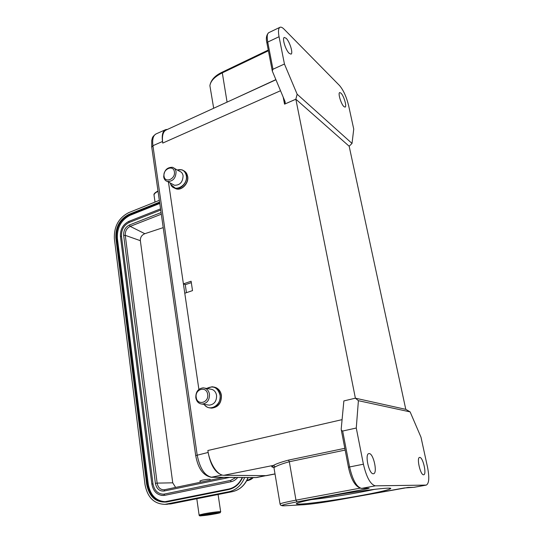 <?xml version="1.0" encoding="UTF-8"?>
<svg xmlns="http://www.w3.org/2000/svg" width="543" height="543" viewBox="0 0 543 543"><rect width="100%" height="100%" fill="white"/><g stroke="black" fill="none" stroke-linecap="round" stroke-linejoin="round"><path stroke-width="0.81" d="M214.146 513.936L217.953 513.026C217.078 512.748 213.019 513.237 205.797 514.472L202.044 515.375C202.96 515.646 206.992 515.164 214.146 513.936M311.139 499.641C327.673 497.938 358.183 492.99 374.69 489.318M324.076 497.11C356.378 491.069 396.234 486.209 390.186 488.89C386.921 490.77 360.919 495.915 336.137 499.716C311.282 503.558 291.971 505.377 297.143 503.191C300.476 501.868 309.456 499.845 324.076 497.11M356.269 428.027L358.4 400.686L410.128 411.893L420.988 437.21L427.517 467.123C429.527 477.548 429.113 483.541 426.282 485.096L375.342 485.836C370.489 484.587 366.511 477.378 363.41 464.197L356.269 428.027L342.66 431.047L349.583 466.96L363.41 464.197M419.807 457.423L419.603 457.437C416.372 457.525 420.37 475.159 423.56 474.779L423.71 474.765C426.927 474.589 423.004 457.247 419.807 457.423M369.22 453.588L368.894 453.602C364.557 453.826 368.928 474.209 373.258 473.774L373.496 473.754C377.819 473.421 373.543 453.425 369.22 453.588M358.4 400.686L355.387 398.189L405.811 409.361L410.128 411.893M405.784 409.354L349.169 146.237L295.887 99.226L284.552 104.154L295.847 99.193L297.15 94.231L284.437 64.033L272.973 69.239L272.281 70.997L284.919 101.249L285.129 103.794M221.49 474.799C214.987 472.329 210.541 464.883 208.152 452.455L207.86 450.5C209.639 463.62 217.478 475.546 223.913 475.281L266.443 475.648M183.405 283.887L191.116 281.233L192.514 290.614L184.776 293.234L198.887 389.372L168.459 182.048L183.405 283.887L185.455 284.627L191.319 282.638M275.79 79.828L166.158 130.008C162.981 131.562 161.841 135.92 162.737 143.074L162.506 141.492C161.685 134.976 162.737 131.026 165.656 129.641L167.495 129.39M355.387 398.189L295.847 99.193M284.437 64.033L279.048 36.727C278.043 31.25 278.389 28.093 280.079 27.252C281.118 26.892 282.455 27.53 284.077 29.173L339.545 85.55C343.407 90.131 346.42 96.763 348.586 105.451L353.744 129.105L352.02 143.42L349.169 146.237M352.02 143.42L297.15 94.231M340.977 93.145L339.735 92.561C337.712 92.833 341.038 104.066 343.882 106.571L345.076 107.114C347.086 106.808 343.841 95.765 340.977 93.145M286.188 38.315L284.322 37.44C281.858 37.895 285.604 50.139 289.188 53.329L290.98 54.144C293.424 53.662 289.786 41.655 286.188 38.315M355.353 398.182L343.862 400.931L341.201 429.011L341.337 430.246L342.66 431.047M274.079 468.426L273.944 467.584L275.308 466.858L273.489 465.385C276.095 463.858 281.111 462.1 288.523 460.111L289.324 461.733L345.158 450.072M344.819 448.314L288.523 460.111M280.12 504.386L273.95 467.584L272.566 466.688L274.317 467.333M275.308 466.858C277.901 465.331 282.577 463.627 289.324 461.733L295.976 500.157L359.914 488.191M207.643 394.327C209.184 402.838 197.15 405.933 196.213 397.347C194.686 388.944 206.611 385.706 207.643 394.327M195.813 397.748C195.69 391.795 198.168 388.489 203.252 387.838C206.591 388.225 208.661 390.329 209.455 394.143C209.605 400.062 207.161 403.374 202.125 404.094C198.704 403.741 196.6 401.623 195.813 397.748M207.942 404.942L209.32 405.146C214.309 404.44 216.725 401.168 216.569 395.331C215.775 391.564 213.725 389.494 210.412 389.107L204.772 388.109M185.244 284.552L186.446 292.67M246.644 480.833L252.895 477.575M204.996 497.11L197.075 498.684M159.33 200.347L128.711 212.632C118.666 217.872 113.887 226.56 114.376 238.696L145.022 484.661C147.479 497.463 154.137 504.026 165.011 504.359L229.003 491.72C236.198 490.044 241.418 485.313 244.662 477.521M159.771 203.449L130.11 215.286C121.177 219.929 116.928 227.646 117.376 238.431L148.266 484.213C150.275 495.033 155.855 500.863 164.991 501.712M161.162 495.365L164.705 495.338L230.938 481.743C233.442 481.261 235.703 479.842 237.719 477.473M230.666 480.399L164.536 494.035L164.257 494.693L164.705 495.338M160.714 210.026L129.078 222.501C123.79 225.284 121.265 229.865 121.496 236.266L152.997 483.854C154.307 490.472 157.789 493.913 163.436 494.184M163.219 227.619L144.832 233.7C141.723 235.017 140.23 237.352 140.359 240.698L172.742 482.822L175.633 487.424M174.384 171.839C175.715 179.088 164.821 183.548 164.034 176.142C162.71 168.988 173.516 164.427 174.384 171.839M163.714 176.93C164.013 170.441 166.939 167.23 172.484 167.305C174.452 167.943 175.654 169.436 176.075 171.798C175.803 178.267 172.905 181.491 167.387 181.477C165.357 180.846 164.135 179.333 163.714 176.93M172.633 184.274L174.479 185.258C179.957 185.292 182.828 182.115 183.086 175.722C182.665 173.387 181.471 171.907 179.516 171.269L174.371 168.371M200.014 480.955L202.383 480.121C206.971 479.279 209.564 479.041 210.161 479.408L210.277 480.182M199.125 515.131L199.105 514.995C199.064 515.755 199.729 516.033 201.1 515.83L215.225 513.868C222.413 512.178 219.365 513.318 220.662 511.811C222.033 511.133 211.417 512.382 204.175 513.766L199.105 514.995L196.81 498.739M215.198 513.868C204.616 515.884 193.417 516.637 204.704 514.547C215.693 512.456 226.506 511.798 215.198 513.868M265.479 475.743L275.002 473.89M280.453 90.762L162.737 143.074M207.86 450.5L342.09 419.644M284.552 104.154L283.208 97.231M275.729 79.685L235.798 98.127M279.862 27.354L268.914 32.587C267.156 33.456 266.769 36.619 267.74 42.062L272.973 69.239M279.048 36.727L267.74 42.062L266.959 43.284M268.262 50.071L222.196 72.178L227.076 102.125M268.398 50.764L222.033 72.993C214.736 76.665 210.684 80.887 209.89 85.645L210.609 89.941M348.47 467.319L349.583 466.96C352.617 480.039 356.629 487.18 361.611 488.388L361.21 488.408M375.342 485.836L361.611 488.388L369.179 488.232L367.183 488.809L366.606 488.3M273.815 467.34C271.188 467.089 271.079 466.437 273.489 465.385L223.913 475.281M297.035 501.854C282.577 504.651 278.416 505.967 284.566 505.791L280.86 505.397L280.032 503.89C281.736 503.096 287.05 501.847 295.976 500.157L297.035 501.854L367.183 488.809M404.162 487.987L413.922 487.309L426.038 485.116M284.566 505.791L304.243 504.685C312.211 504.067 323.642 502.451 338.527 499.831L338.581 499.825M408.139 487.431L338.527 499.831M413.596 487.329L407.868 487.451M413.786 487.329L414.18 487.288L413.786 487.329M404.135 487.994L338.554 499.831C323.635 502.451 312.164 504.074 304.141 504.698L284.233 505.805M368.819 488.252L369.179 488.232M204.148 404.392C209.388 412.449 221.985 405.092 219.996 394.985L219.983 394.91C217.628 387.39 213.202 385.238 206.707 388.455L212.069 386.759C216.433 387.274 219.141 390.017 220.193 394.985C220.41 402.696 217.22 407.026 210.623 407.969C207.989 407.854 205.831 406.659 204.148 404.392C205.824 406.659 207.989 407.854 210.623 407.969L211.729 408.126C218.32 407.189 221.503 402.865 221.286 395.168C220.309 390.431 217.757 387.709 213.637 386.996M210.27 407.956L211.729 408.126C218.388 407.23 221.619 402.94 221.415 395.263M162.506 141.492L152.929 145.7L151.762 147.248M195.711 455.57L208.152 452.455M165.323 129.791L156.208 133.856C153.235 135.268 152.142 139.212 152.929 145.7L197.163 454.953C199.844 468.426 204.725 475.858 211.804 477.249L256.12 477.555L265.011 475.736M222.257 475.044L211.132 477.29M256.12 477.555L256.961 477.48L256.12 477.555M255.509 477.596L211.458 477.29C203.272 475.783 198.019 468.507 195.69 455.455L151.707 146.854L151.741 140.298C152.563 138.234 151.456 137.386 155.922 133.978M247.689 480.616L247.791 480.596C250.133 479.985 251.959 478.98 253.262 477.582M246.637 480.84L248.008 480.541M246.705 480.725L247.642 480.623M170.726 503.924L232.58 491.625M166.864 504.101L170.665 503.938L197.34 498.63M165.011 504.359L167.611 504.25M248.042 477.548C244.818 485.279 239.633 489.983 232.472 491.646L232.526 491.639C239.762 489.942 244.981 485.245 248.185 477.548M229.003 491.72L232.472 491.646L204.623 497.184M242.551 477.507C239.517 484.098 234.895 488.109 228.671 489.548L166.592 501.997C155.889 502.77 149.25 496.872 146.671 484.308L115.863 238.119C115.415 227.049 119.772 219.128 128.935 214.356L159.581 202.098M166.762 501.474L165.092 501.698C155.468 501.393 149.563 495.562 147.384 484.22L116.521 238.092C116.08 227.293 120.329 219.569 129.275 214.913L128.935 214.356M130.11 215.286L129.275 214.913L159.676 202.763M242.28 477.507C239.307 483.793 234.834 487.628 228.861 488.999L228.671 489.548M228.813 489.005L165.092 501.698M166.592 501.997L166.789 501.467L228.841 488.999C234.766 487.648 239.232 483.82 242.226 477.507M148.266 484.213L146.671 484.308M115.863 238.119L117.376 238.431M230.727 480.392L230.931 481.743M152.997 483.854L151.965 484.078M120.451 236.538L121.496 236.266M129.078 222.501L128.935 221.422M164.59 489.732L223.709 477.378L164.624 489.725L164.142 491.021L229.506 477.419M164.142 491.028C159.479 491.408 156.567 488.843 155.407 483.338L123.661 235.424C123.458 230.558 125.372 227.083 129.404 225.006L161.074 212.571M164.278 489.779C160.443 489.874 158.061 487.648 157.137 483.114L155.407 483.338M172.742 482.822L157.137 483.114L125.263 235.336C125.087 231.142 126.736 228.155 130.211 226.37L129.404 225.006M123.661 235.424L125.263 235.336L140.359 240.698M144.832 233.7L130.211 226.37L161.305 214.2M178.83 169.633L181.769 169.789C184.349 170.631 185.923 172.593 186.487 175.667C187.783 182.333 180.724 190.118 175.111 188.299C172.681 187.573 171.099 185.828 170.359 183.059C172.436 193.62 188.353 186.344 186.297 175.633L186.29 175.572C185.034 170.645 182.034 168.792 177.289 170.02M174.364 188.048L176.197 188.876L170.896 184.572M187.708 176.509C188.957 183.181 181.898 190.803 176.197 188.876C181.81 190.695 188.855 182.93 187.566 176.271C187.091 173.563 185.774 171.697 183.622 170.685M154.151 195.928L154.015 194.971C154.26 193.647 155.603 192.46 158.054 191.394M213.745 513.963C221.863 512.477 214.057 512.959 206.211 514.452C198.107 515.952 206.102 515.416 213.745 513.963M220.641 511.669L218.096 494.51M389.209 488.198L390.186 488.89M266.341 475.668L275.016 473.985M285.089 101.717L285.251 102.532M272.281 70.957L266.898 42.951C265.792 38.329 266.403 34.901 268.731 32.668M222.196 72.178C214.967 75.586 210.867 80.072 209.89 85.645L213.684 108.254M368.745 488.259L361.462 488.408C355.543 487.132 351.212 480.087 348.457 467.258L341.35 430.28M426.282 485.096L414.18 487.288M202.125 404.094L209.32 405.146M206.673 388.449L212.069 386.759M216.005 387.648C218.938 389.073 220.736 391.591 221.401 395.209M265.452 475.743L256.961 477.48M235.961 477.46L230.694 480.392M164.495 494.035L163.402 494.184M160.545 208.858L128.786 221.415C122.935 224.429 120.152 229.451 120.444 236.49L151.85 484.051C153.282 491.442 157.151 495.257 163.47 495.501M167.387 181.477L174.479 185.258M177.276 170.007L181.769 169.789M185.658 172.145L187.688 176.387M157.999 191.014C154.931 192.65 153.608 193.966 154.015 194.971L155.02 202.077M200.204 482.286L200 480.84M202.437 515.219C201.053 515.45 204.317 515.66 213.759 513.963L217.526 512.891"/></g></svg>
